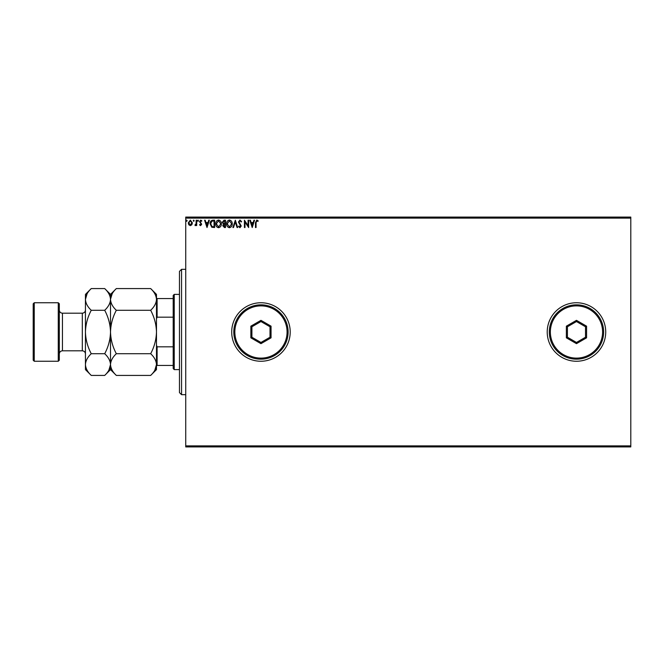 <?xml version="1.0" encoding="UTF-8"?>
<svg xmlns="http://www.w3.org/2000/svg" width="664" height="664" viewBox="0 0 664 664"><rect width="100%" height="100%" fill="white"/><g stroke="black" fill="none" stroke-linecap="round" stroke-linejoin="round"><path stroke-width="1" d="M547.219 332A29.249 29.249 0 0 0 576.476 361.249A29.249 29.249 0 0 0 605.726 332A29.249 29.249 0 0 0 576.476 302.751A29.249 29.249 0 0 0 547.219 332M231.703 332A29.249 29.249 0 0 0 260.96 361.249A29.249 29.249 0 0 0 290.209 332A29.249 29.249 0 0 0 260.96 302.751A29.249 29.249 0 0 0 231.703 332M630.8 446.922L185.737 446.922L185.737 445.876L630.8 445.876L630.8 446.922M630.8 218.124L185.737 218.124L185.737 217.078L630.8 217.078L630.8 445.876M191.846 224.764L190.327 225.652L188.808 224.772L188.269 222.872L190.327 220.116L192.394 222.872L191.846 224.764M196.702 220.207L196.702 225.552L196.146 225.552L196.146 224.772L195.166 225.652L195 224.897L196.054 223.843L196.146 220.207L196.702 220.207M200.603 225.652L199.515 224.888L199.847 224.432L200.57 224.996L200.976 223.785L199.515 221.66L200.702 220.116L201.864 220.838L201.541 221.336L200.769 220.772L200.08 221.635L201.673 224.249L200.603 225.652M212.912 220.207L214.613 220.207L214.613 227.528L211.766 227.262L210.114 223.776C210.031 221.668 210.961 220.473 212.912 220.207M225.486 220.207L225.486 227.528L224.457 227.528L222.772 225.71L223.453 224.158L222.299 222.291L224.025 220.207L225.486 220.207M235.33 220.207L237.679 227.528L237.065 227.528L235.288 221.975L233.504 227.528L232.898 227.528L235.33 220.207M248.087 220.207L248.651 220.207L248.651 227.528L244.991 222.066L244.991 227.528L244.427 227.528L244.427 220.207L248.087 225.652L248.087 220.207M256.055 222.656L256.055 227.528L255.491 227.528L255.491 222.589L256.827 220.025L258.213 220.871L257.923 221.427L256.835 220.772L256.055 222.656M185.737 218.124L185.737 445.876M252.212 227.528L249.772 220.207L250.386 220.207L251.133 222.556L253.191 222.556L253.938 220.207L254.553 220.207L252.212 227.528M239.97 220.025L241.613 221.618L241.156 221.992L240.011 220.772L238.99 222.017L241.239 226.009L239.936 227.71L238.517 226.474L238.957 226.026L239.945 226.963L240.675 226.034L238.426 222L239.97 220.025M232.242 223.834C232.284 225.918 231.354 227.212 229.462 227.71C227.528 227.262 226.573 225.984 226.615 223.868C226.582 221.784 227.511 220.498 229.42 220.025C231.321 220.481 232.267 221.751 232.242 223.834M221.361 223.834C221.403 225.918 220.481 227.212 218.589 227.71C216.647 227.262 215.7 225.984 215.734 223.868C215.7 221.784 216.638 220.498 218.539 220.025C220.448 220.481 221.386 221.751 221.361 223.834M207.019 227.528L204.578 220.207L205.193 220.207L205.948 222.556L207.998 222.556L208.753 220.207L209.359 220.207L207.019 227.528M198.486 220.73L198.013 221.336L197.548 220.73L198.013 220.116L198.486 220.73M194.17 220.73L193.705 221.336L193.232 220.73L193.705 220.116L194.17 220.73M187.14 220.73L186.675 221.336L186.202 220.73L186.675 220.116L187.14 220.73M251.374 223.303L252.162 225.76L252.951 223.303L251.374 223.303M227.179 223.876L229.437 226.963L231.678 223.834L229.437 220.772L227.179 223.876M224.341 226.773L224.93 226.773L224.93 224.432L223.328 225.702L224.341 226.773M224.639 223.677L224.93 220.963L224.283 220.963L222.863 222.291L223.743 223.594L224.639 223.677M216.298 223.876L218.564 226.963L220.797 223.834L218.564 220.772L216.298 223.876M214.049 226.773L214.049 220.963L211.94 221.145L210.671 223.776L212.065 226.573L214.049 226.773M206.18 223.303L206.969 225.76L207.757 223.303L206.18 223.303M188.825 222.863L190.327 224.996L191.83 222.863L190.327 220.772L188.825 222.863M181.554 394.682L179.463 392.598L179.463 271.402L181.554 269.318L181.554 394.682L185.737 394.682M174.242 369.607L173.196 368.57L173.196 295.43L174.242 294.393L174.242 369.607L179.463 369.607M173.196 317.184L157.111 317.184L156.48 318.811M156.48 345.189L157.111 346.815L157.111 365.432L156.48 365.432M173.196 346.815L157.111 346.815M156.48 298.568L157.111 298.568L157.111 317.184M173.196 298.568L157.111 298.568M173.196 365.432L157.111 365.432M59.32 303.788L59.32 360.212L58.274 361.249L58.274 302.751L59.32 303.788M34.246 361.249L33.2 360.212L33.2 303.788L34.246 302.751L34.246 361.249L58.274 361.249M116.333 353.713C112.681 346.898 110.739 339.661 110.514 332C110.747 324.322 112.681 317.085 116.333 310.287C112.697 306.901 110.755 303.282 110.514 299.431C110.73 295.613 112.672 291.994 116.333 288.574L150.662 288.574C154.297 291.952 156.239 295.571 156.48 299.431C156.256 303.24 154.322 306.859 150.662 310.287C154.314 317.101 156.248 324.339 156.48 332C156.248 339.678 154.305 346.915 150.662 353.713C154.297 357.099 156.239 360.718 156.48 364.569C156.256 368.387 154.322 372.006 150.662 375.426L116.333 375.426C112.697 372.047 110.755 368.429 110.514 364.569C110.73 360.759 112.672 357.141 116.333 353.713L150.662 353.713M116.333 310.287L150.662 310.287M112.133 293.853L110.514 299.232M154.861 370.147L156.48 364.569L156.48 294.393L150.662 288.574M116.333 375.426L110.514 369.607L110.514 294.393L116.333 288.574M150.662 375.426L156.48 369.607L156.48 364.569M110.514 299.431C110.29 303.24 108.348 306.859 104.696 310.287C108.34 317.101 110.282 324.339 110.514 332C110.282 339.678 108.34 346.915 104.696 353.713C108.332 357.099 110.274 360.718 110.514 364.569C110.29 368.387 108.348 372.006 104.696 375.426L91.258 375.426C87.623 372.047 85.681 368.429 85.44 364.569L85.44 294.393L91.258 288.574L104.696 288.574C108.332 291.952 110.274 295.571 110.514 299.431M108.896 370.147L110.514 364.569M91.258 375.426L85.44 369.607L85.44 364.569C85.656 360.759 87.598 357.141 91.258 353.713C87.606 346.898 85.673 339.661 85.44 332C85.673 324.322 87.615 317.085 91.258 310.287C87.623 306.901 85.681 303.282 85.44 299.431C85.656 295.613 87.598 291.994 91.258 288.574M87.059 293.853L85.44 299.431M91.258 310.287L104.696 310.287M91.258 353.713L104.696 353.713M287.072 332A26.12 26.12 0 0 0 260.96 305.88A26.12 26.12 0 0 0 234.84 332A26.12 26.12 0 0 0 260.96 358.12A26.12 26.12 0 0 0 287.072 332M233.794 332A27.166 27.166 0 0 1 260.96 304.834A27.166 27.166 0 0 1 288.118 332A27.166 27.166 0 0 1 260.96 359.166A27.166 27.166 0 0 1 233.794 332M250.859 337.835L250.859 326.165L260.96 320.338L271.053 326.165L271.053 337.835L260.96 343.661L250.859 337.835L251.905 337.229L260.96 342.458L270.007 337.229L270.007 326.771L260.96 321.542L251.905 326.771L251.905 337.229M260.96 343.661L260.96 342.458M270.007 337.229L271.053 337.835M270.007 326.771L271.053 326.165M260.96 321.542L260.96 320.338M250.859 326.165L251.905 326.771M602.588 332A26.12 26.12 0 0 0 576.476 305.88A26.12 26.12 0 0 0 550.356 332A26.12 26.12 0 0 0 576.476 358.12A26.12 26.12 0 0 0 602.588 332M549.311 332A27.166 27.166 0 0 1 576.476 304.834A27.166 27.166 0 0 1 603.634 332A27.166 27.166 0 0 1 576.476 359.166A27.166 27.166 0 0 1 549.311 332M566.375 337.835L566.375 326.165L576.476 320.338L586.569 326.165L586.569 337.835L576.476 343.661L566.375 337.835L567.421 337.229L576.476 342.458L585.524 337.229L585.524 326.771L576.476 321.542L567.421 326.771L567.421 337.229M576.476 343.661L576.476 342.458M585.524 337.229L586.569 337.835M585.524 326.771L586.569 326.165M576.476 321.542L576.476 320.338M566.375 326.165L567.421 326.771M82.303 313.192L62.449 313.192L62.449 350.808L82.303 350.808L82.303 313.192C84.204 313.01 85.249 311.964 85.44 310.063M181.554 269.318L185.737 269.318M174.242 294.393L179.463 294.393M82.303 350.808C84.204 350.99 85.249 352.036 85.44 353.937M62.449 350.808C60.548 350.99 59.503 352.036 59.32 353.937M34.246 302.751L58.274 302.751M110.514 294.393L104.696 288.574M110.514 369.607L104.696 375.426M62.449 313.192C60.548 313.01 59.503 311.964 59.32 310.063"/></g></svg>
